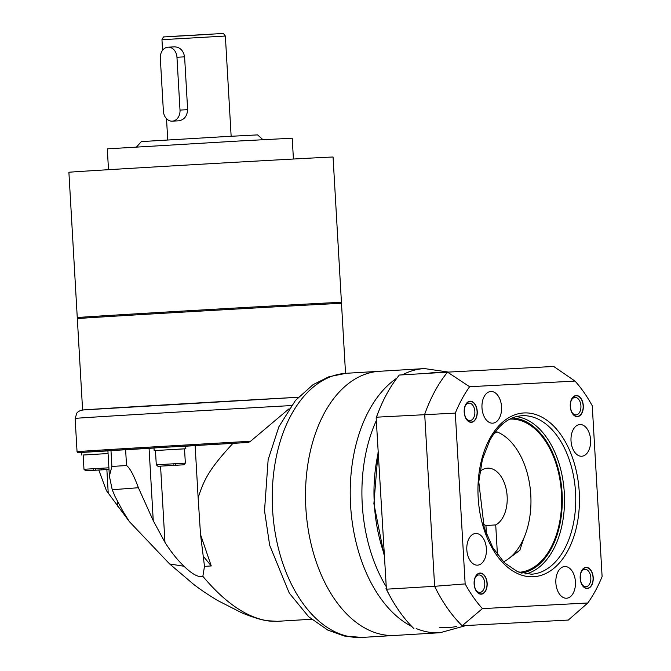 <?xml version="1.0" encoding="UTF-8"?>
<svg xmlns="http://www.w3.org/2000/svg" width="671" height="671" viewBox="0 0 671 671"><rect width="100%" height="100%" fill="white"/><g stroke="black" fill="none" stroke-linecap="round" stroke-linejoin="round"><path stroke-width="1.01" d="M341.438 302.344A132.304 0.428 -3.3 0 0 267.133 306.244A132.304 0.428 -3.3 0 0 127.834 314.322A132.304 0.428 176.7 0 0 77.266 317.576L68.895 172.279A132.304 0.428 176.7 0 1 119.455 169.033A132.304 0.428 -3.3 0 1 258.754 160.948A132.304 0.428 -3.3 0 1 333.059 157.048L341.438 302.344A132.304 0.428 -3.3 0 1 340.44 302.453M293.42 159.027L292.22 138.201L240.201 140.935L107.301 148.861L108.501 169.696M262.931 139.669L257.572 134.896L224.793 136.616L141.338 141.598L136.565 146.957M172.254 121.157L178.821 120.805C184.206 119.832 187.15 116.125 187.645 109.675L184.6 56.842C183.368 50.501 180.021 47.171 174.561 46.836L168.077 47.188A10.585 8.329 86.9 0 1 176.959 57.253L180.004 110.086A10.585 8.329 86.9 0 1 172.254 121.157A10.585 8.329 86.9 0 1 163.38 111.092L160.327 58.251A10.585 8.329 86.9 0 1 168.077 47.188M77.266 317.576A132.304 0.428 176.7 0 0 78.272 317.568M112.233 489.738L138.394 487.725C133.789 475.236 129.839 467.838 126.534 465.54L111.889 466.446L109.373 476.1L112.233 489.738L115.068 496.557L122.868 511.159L129.402 521.635L106.446 490.677L98.78 470.061M109.373 476.1L107.914 450.811L153.994 448.043M198.138 497.748L195.135 445.561L232.938 443.372C209.285 468.937 204.202 479.178 198.138 497.748L200.528 534.561L211.264 565.947L204.496 566.358L202.852 576.314C224.676 602.315 246.089 617.119 267.108 620.709L277.366 621.321L268.752 620.994M291.365 405.569A140.239 0.453 -3.3 0 0 148.308 413.797A140.239 0.453 -3.3 0 0 75.135 418.419L77.048 451.7A140.239 0.453 -3.3 0 1 250.551 441.258L248.505 442.441L232.938 443.372M185.699 446.215L195.135 445.628M77.333 318.633L78.322 317.517A131.248 0.428 -3.3 0 1 166.769 312.015A131.248 0.428 -3.3 0 1 312.451 303.753A131.248 0.428 176.7 0 1 340.382 302.403L341.497 303.401A132.304 0.428 176.7 0 0 313.34 304.76A132.304 0.428 -3.3 0 0 166.483 313.089A132.304 0.428 -3.3 0 0 77.333 318.633L82.6 410.015A132.304 0.428 176.7 0 1 158.088 405.292A132.304 0.428 176.7 0 1 298.285 397.266L84.009 409.889L80.956 410.3L78.222 411.659L76.93 412.917L75.135 418.419M250.551 441.258L289.075 408.756M200.528 534.561L204.496 566.358M202.852 576.314C198.549 577.639 192.275 574.292 184.039 566.265C177.412 559.975 171.055 551.998 164.957 542.344L153.248 520.679L138.394 487.725M267.108 620.709L264.693 620.306C259.107 619.266 251.508 616.783 241.895 612.866L217.723 600.553C207.482 594.355 199.337 588.853 193.273 584.047L169.654 563.976L184.039 566.265M277.928 621.287L277.442 621.312M362.399 637.408A132.304 81.636 86.6 0 1 362.063 637.425L344.399 636.033L327.876 630.136L308.643 616.724L289.26 593.089L269.667 545.246L264.525 510.74L268.14 459.694L278.884 426.748L295.475 400.419L313.097 384.634L328.991 376.725L346.161 373.294A132.304 81.636 -93.4 0 0 272.602 509.994A132.304 81.636 -93.4 0 0 361.728 637.442A132.304 81.636 86.6 0 0 362.063 637.425L395.32 635.42A132.304 81.636 86.6 0 1 394.984 635.445A132.304 81.636 -93.4 0 1 305.859 507.997A132.304 81.636 -93.4 0 1 379.417 371.289A132.304 81.636 -93.4 0 1 379.752 371.273A132.304 81.636 86.6 0 0 379.417 371.289A132.304 81.636 86.6 0 0 305.859 507.997A132.304 81.636 86.6 0 0 394.984 635.445A132.304 81.636 86.6 0 0 395.32 635.42A132.304 81.636 86.6 0 0 395.655 635.403M485.938 525.51L495.718 524.923A29.105 17.958 86.6 0 0 506.748 492.279A29.105 17.958 86.6 0 0 487.54 468.165A29.105 17.958 -93.4 0 0 487.465 468.173A29.105 17.958 -93.4 0 0 479.882 471.495M486.441 534.225L485.938 525.443A29.105 17.958 -93.4 0 1 483.036 523.892M493.999 433.567L497.043 431.898A67.477 41.636 86.6 0 1 530.836 495.886A67.477 41.636 86.6 0 1 503.485 561.845M497.437 554.732L495.718 524.923M495.131 432.015L497.043 431.898M203.674 556.745L211.264 565.947M182.462 448.941L185.842 448.782L184.525 448.874L185.347 463.124L156.284 464.793L155.462 450.535L154.145 450.61L182.462 448.941M154.145 450.61L153.994 447.968L164.663 447.305L185.691 446.14L185.842 448.782M83.154 455.03L108.073 453.537L83.154 455.013L83.976 469.281L108.895 467.813M81.828 455.089L81.677 452.447L107.922 450.895M184.525 448.857L155.462 450.535M157.962 466.295L183.854 464.802L157.962 466.295L156.284 464.793M176.179 465.263L162.449 466.035L176.179 465.263L175.727 464.701M167.725 465.749L167.943 465.154M162.457 466.035L165.636 465.825L166.014 465.221L165.636 465.825L174.091 465.338L173.806 464.768M108.987 469.448L85.653 470.774L108.987 469.398M103.871 469.742L90.14 470.514L103.871 469.742L103.418 469.188M95.416 470.237L95.626 469.641M90.14 470.514L101.782 469.817L101.497 469.255M93.328 470.312L93.705 469.708L93.328 470.312M101.782 469.817L107.041 469.532M501.556 406.802A15.878 9.797 86.6 0 0 490.82 391.478A15.878 9.797 86.6 0 0 481.988 407.851A15.878 9.797 86.6 0 0 492.724 423.175A15.878 9.797 86.6 0 0 501.556 406.802M587.813 602.977A140.239 86.534 86.6 0 0 602.105 576.582L592.258 405.787A140.239 86.534 86.6 0 0 575.013 381.078L469.608 386.722A140.239 86.534 86.6 0 0 455.307 413.118L465.154 583.913A140.239 86.534 86.6 0 0 482.399 608.622L587.813 602.977L568.312 620.063L462.151 625.741L482.399 608.622M590.589 439.866A15.878 9.797 86.6 0 0 579.853 424.542A15.878 9.797 86.6 0 0 571.021 440.914A15.878 9.797 86.6 0 0 581.757 456.238A15.878 9.797 86.6 0 0 590.589 439.866M575.424 581.849A15.878 9.797 86.6 0 0 564.688 566.525A15.878 9.797 86.6 0 0 555.865 582.898A15.878 9.797 86.6 0 0 566.601 598.222A15.878 9.797 86.6 0 0 575.424 581.849M486.391 548.786A15.878 9.797 86.6 0 0 475.655 533.462A15.878 9.797 86.6 0 0 466.831 549.834A15.878 9.797 86.6 0 0 477.567 565.158A15.878 9.797 86.6 0 0 486.391 548.786M593.055 577.597A10.317 6.366 86.6 0 0 588.207 568.085A10.317 6.366 86.6 0 0 581.329 571.843A10.317 6.366 86.6 0 0 580.34 578.276A10.317 6.366 86.6 0 0 582.092 584.634A10.317 6.366 86.6 0 0 589.356 587.544A10.317 6.366 86.6 0 0 593.055 577.597M486.987 583.275A10.317 6.366 86.6 0 0 482.147 573.764A10.317 6.366 86.6 0 0 475.261 577.521A10.317 6.366 86.6 0 0 474.271 583.955A10.317 6.366 86.6 0 0 476.033 590.304A10.317 6.366 86.6 0 0 483.296 593.223A10.317 6.366 86.6 0 0 486.987 583.275M477.081 411.424A10.317 6.366 86.6 0 0 472.241 401.912A10.317 6.366 86.6 0 0 465.355 405.67A10.317 6.366 86.6 0 0 464.366 412.103A10.317 6.366 86.6 0 0 466.127 418.452A10.317 6.366 86.6 0 0 473.382 421.371A10.317 6.366 86.6 0 0 477.081 411.424M583.141 405.745A10.317 6.366 86.6 0 0 578.301 396.234A10.317 6.366 86.6 0 0 571.415 399.991A10.317 6.366 86.6 0 0 570.425 406.425A10.317 6.366 86.6 0 0 572.187 412.782A10.317 6.366 86.6 0 0 579.45 415.693A10.317 6.366 86.6 0 0 583.141 405.745M509.834 419.115A76.737 47.347 -93.4 0 1 561.442 493.193A76.737 47.347 -93.4 0 1 519.052 572.304M523.875 538.108L519.807 550.312L508.064 559.086M465.154 583.913L434.623 586.295A153.474 94.695 86.6 0 0 462.151 625.741L568.312 620.063M469.608 386.722L447.532 372.145L553.692 366.458L575.013 381.078M379.861 408.387L379.3 409.738A151.352 93.395 86.6 0 0 376.163 417.865L386.404 589.197L434.623 586.295L424.701 414.284A153.474 94.695 -93.4 0 1 447.532 372.145L399.304 375.047A153.474 94.695 86.6 0 0 379.861 408.387A153.474 94.695 86.6 0 0 376.481 417.186L455.307 413.118M376.163 417.865L386.404 589.197A153.474 94.695 86.6 0 0 391.31 598.549A153.474 94.695 86.6 0 0 413.932 628.643M386.001 588.576A151.352 93.395 86.6 0 0 390.589 597.274L391.31 598.549M581.824 584.122A8.731 5.385 86.6 0 0 585.976 586.731A8.731 5.385 86.6 0 0 590.824 577.723A8.731 5.385 86.6 0 0 584.919 569.293A8.731 5.385 86.6 0 0 581.12 572.38M475.764 589.801A8.731 5.385 86.6 0 0 479.908 592.409A8.731 5.385 86.6 0 0 484.764 583.401A8.731 5.385 86.6 0 0 478.859 574.972A8.731 5.385 86.6 0 0 475.051 578.058M465.85 417.949A8.731 5.385 86.6 0 0 470.002 420.558A8.731 5.385 86.6 0 0 474.858 411.549A8.731 5.385 86.6 0 0 468.954 403.12A8.731 5.385 86.6 0 0 465.146 406.207M571.918 412.271A8.731 5.385 86.6 0 0 576.062 414.879A8.731 5.385 86.6 0 0 580.918 405.871A8.731 5.385 86.6 0 0 575.013 397.442A8.731 5.385 86.6 0 0 571.206 400.528M593.214 577.588A10.585 6.534 86.6 0 0 586.06 567.372A10.585 6.534 86.6 0 0 580.172 578.285A10.585 6.534 86.6 0 0 587.326 588.501A10.585 6.534 86.6 0 0 593.214 577.588M487.154 583.267A10.585 6.534 86.6 0 0 479.991 573.051A10.585 6.534 86.6 0 0 474.112 583.963A10.585 6.534 86.6 0 0 481.266 594.179A10.585 6.534 86.6 0 0 487.154 583.267M477.24 411.415A10.585 6.534 86.6 0 0 470.086 401.199A10.585 6.534 86.6 0 0 464.198 412.111A10.585 6.534 86.6 0 0 471.361 422.327A10.585 6.534 86.6 0 0 477.24 411.415M583.309 405.737A10.585 6.534 86.6 0 0 576.146 395.521A10.585 6.534 86.6 0 0 570.266 406.433A10.585 6.534 86.6 0 0 577.421 416.649A10.585 6.534 86.6 0 0 583.309 405.737M162.575 50.308L161.963 39.698L225.364 36.041L231.143 136.263M180.004 110.086L187.645 109.675M176.959 57.253L184.6 56.842M161.963 39.698C163.137 37.266 163.909 36.335 164.269 36.913L211.449 34.263M117.593 501.69L117.87 506.462M111.889 466.446L110.983 450.593M125.62 449.687L126.534 465.54M248.505 442.441A139.182 0.453 176.7 0 0 81.686 452.598L78.977 452.699M160.562 466.169L164.957 542.344M149.071 448.32L153.248 520.679M106.874 469.583L108.232 493.252M438.54 372.682A127.658 78.767 86.6 0 0 433.558 372.69A127.658 78.767 86.6 0 0 427.955 373.319M376.314 420.583A127.658 78.767 86.6 0 0 385.859 586.093M439.597 627.276A127.658 78.767 86.6 0 0 448.253 627.578A127.658 78.767 86.6 0 0 456.817 626.353M424.466 368.58A132.304 81.636 86.6 0 0 424.139 368.605L424.139 368.605A132.304 81.636 86.6 0 0 402.374 374.863M396.863 378.159A132.304 81.636 86.6 0 0 350.598 505.573A132.304 81.636 86.6 0 0 411.818 626.513M416.179 628.526A132.304 81.636 86.6 0 0 439.698 632.753A132.304 81.636 86.6 0 0 440.033 632.728L464.651 625.934M567.783 550.841A82.03 50.61 86.6 0 0 561.107 435.026A82.03 50.61 86.6 0 0 489.629 438.859A82.03 50.61 86.6 0 0 496.305 554.665A82.03 50.61 86.6 0 0 567.783 550.841M531.398 574.217L517.609 571.734L504.34 562.692L492.841 547.679L484.252 527.985L478.775 481.837L482.382 459.467L489.88 440.243C498.595 424.835 509.255 416.666 521.862 415.735A79.379 48.983 -93.4 0 1 522.063 415.726A79.379 48.983 -93.4 0 1 570.073 462.227A79.379 48.983 -93.4 0 1 564.445 549.163A79.379 48.983 -93.4 0 1 531.398 574.217A79.379 48.983 -93.4 0 1 531.197 574.225M516.36 416.607A79.379 48.983 -93.4 0 1 564.294 492.707A79.379 48.983 -93.4 0 1 525.829 574.007M512.149 418.033A77.794 48.002 -93.4 0 1 562.072 492.841A77.794 48.002 -93.4 0 1 521.484 573.101M383.98 553.533A120.394 74.288 -93.4 0 1 378.192 453.042M166.517 118.717L167.742 139.92M175.576 36.184L218.26 33.751C224.332 33.995 222.202 31.881 225.364 36.041M341.497 303.401L345.531 373.336M169.654 563.976L129.327 521.56M269.264 621.052L264.693 620.306M269.23 621.052L277.509 621.312M277.643 621.304L311.529 619.258M346.161 373.294L424.533 368.58L448.522 372.086M78.683 452.707L77.433 452.455L77.048 451.7M183.854 464.802L185.347 463.124M174.091 465.338L179.358 465.053M85.653 470.774L83.976 469.281M395.32 635.42L440.033 632.728M384.064 554.85L373.89 503.678L378.117 451.726"/></g></svg>
